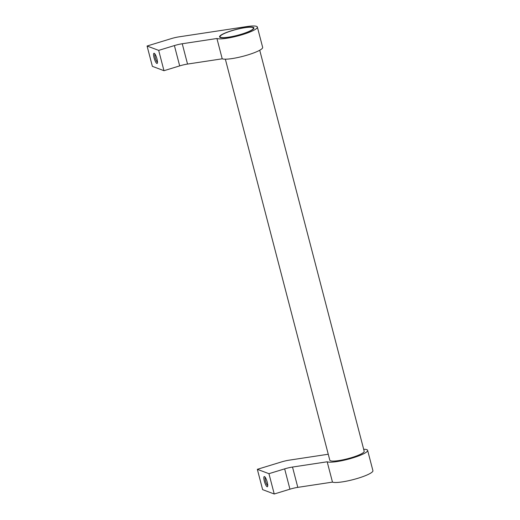 <?xml version="1.0" encoding="UTF-8"?>
<svg xmlns="http://www.w3.org/2000/svg" width="520" height="520" viewBox="0 0 520 520"><rect width="100%" height="100%" fill="white"/><g stroke="black" fill="none" stroke-linecap="round" stroke-linejoin="round"><path stroke-width="0.78" d="M225.355 59.189L329.81 460.207A17.764 3.062 -14.6 0 0 351.832 457.541A17.764 3.062 -14.6 0 0 364.188 451.25L259.733 50.239M147.082 46.02L152.373 66.339L163.976 70.701L179.686 65.891A10.66 1.84 -14.6 0 1 187.538 64.07L222.216 58.812A21.314 3.679 -14.6 0 0 247.832 54.925A21.314 3.679 -14.6 0 0 262.659 47.372L257.368 27.053A21.314 3.679 165.4 0 1 242.541 34.606A21.314 3.679 165.4 0 1 216.925 38.493L182.247 43.752A10.66 1.84 -14.6 0 0 174.395 45.578L158.678 50.382L147.082 46.02L171.002 38.701A10.66 1.84 165.4 0 1 178.854 36.874L246.649 26.598A21.314 3.679 165.4 0 1 257.368 27.053M154.2 53.281A5.33 1.248 73 0 1 154.297 53.326A5.33 1.248 73 0 1 156.715 58A5.33 1.248 73 0 1 157.326 63.219A5.33 1.248 73 0 1 156.852 63.44A5.33 1.248 73 0 1 154.076 57.818A5.33 1.248 73 0 1 154.2 53.281M231.907 30.609A17.764 3.062 165.4 0 1 253.929 27.95A17.764 3.062 165.4 0 1 241.572 34.242A17.764 3.062 165.4 0 1 219.55 36.907A17.764 3.062 165.4 0 1 231.907 30.609M257.342 469.32L262.632 489.638L274.235 494L289.945 489.19A10.66 1.84 -14.6 0 1 297.804 487.363L332.475 482.112A21.314 3.679 -14.6 0 0 358.091 478.225A21.314 3.679 -14.6 0 0 372.918 470.672L367.627 450.353A21.314 3.679 165.4 0 1 352.8 457.906A21.314 3.679 165.4 0 1 327.184 461.793L292.507 467.051A10.66 1.84 -14.6 0 0 284.655 468.871L268.944 473.681L257.342 469.32L281.262 462A10.66 1.84 165.4 0 1 289.12 460.174L328.257 454.24M363.675 449.28A21.314 3.679 165.4 0 1 367.627 450.353M264.466 476.58A5.33 1.248 73 0 1 264.563 476.625A5.33 1.248 73 0 1 266.981 481.293A5.33 1.248 73 0 1 267.586 486.519A5.33 1.248 73 0 1 267.111 486.74A5.33 1.248 73 0 1 264.336 481.117A5.33 1.248 73 0 1 264.466 476.58M241.43 34.19A17.232 2.971 -14.6 0 0 253.416 28.087A17.232 2.971 -14.6 0 0 232.05 30.667A17.232 2.971 -14.6 0 0 220.064 36.77A17.232 2.971 -14.6 0 0 241.43 34.19M267.748 485.543A4.368 1.021 73 0 1 265.7 481.689A4.368 1.021 73 0 1 265.239 477.347M332.475 482.112L327.184 461.793M274.235 494L268.944 473.681M157.488 62.244A4.368 1.021 73 0 1 155.441 58.389A4.368 1.021 73 0 1 154.98 54.048M222.216 58.812L216.925 38.493M163.976 70.701L158.678 50.382M297.804 487.363L292.507 467.051M289.945 489.19L284.655 468.871M187.538 64.07L182.247 43.752M179.686 65.891L174.395 45.578M253.416 28.087L253.604 28.808M220.064 36.77L220.253 37.492"/></g></svg>
